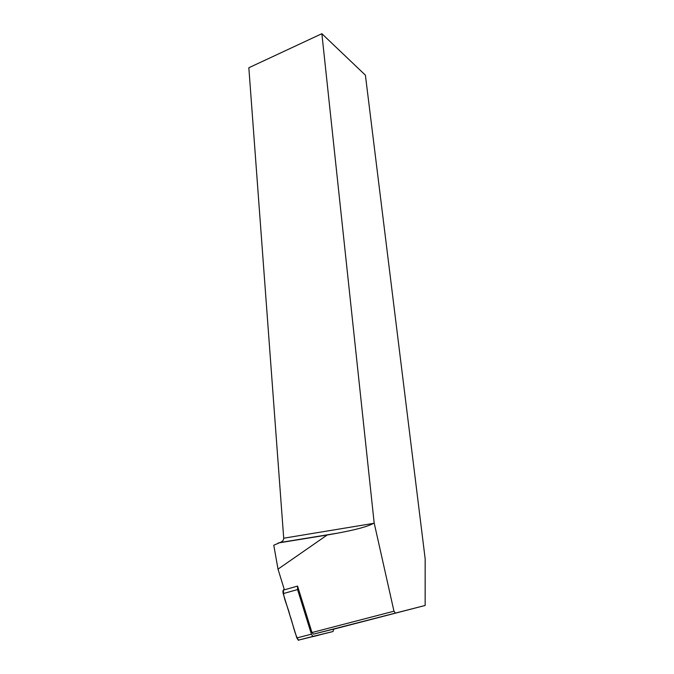 <?xml version="1.0" encoding="UTF-8"?>
<svg xmlns="http://www.w3.org/2000/svg" width="674" height="674" viewBox="0 0 674 674"><rect width="100%" height="100%" fill="white"/><g stroke="black" fill="none" stroke-linecap="round" stroke-linejoin="round"><path stroke-width="1.01" d="M425.151 605.463L425.159 558.788L365.401 75.176L321.869 33.7L374.163 522.898L373.447 523.386C367.962 526.478 356.024 529.73 337.615 533.151L327.143 535.03L278.017 569.142L284.377 589.817L297.563 586.085L297.571 589.565L311.405 634.175L312.837 636.416L332.998 631.538L333.748 629.069L313.385 634.158L425.151 605.463L333.756 629.145M332.998 631.538L298.279 640.182L296.846 637.958L283.215 593.609C282.684 591.41 282.903 590.095 283.872 589.666L284.293 589.539M374.163 522.898L393.97 611.2L395.267 612.927M278.017 569.142L273.779 545.224L280.325 542.393C282.591 541.475 283.72 540.076 283.712 538.206L373.447 523.386M313.385 634.158L311.978 632.532L297.563 586.085M311.978 632.532L393.97 611.2M321.869 33.7L248.841 67.754L283.712 538.206M327.143 535.03L278.185 542.991M319.147 635.068L313.435 636.526M298.624 640.292C294.605 634.504 292.878 623.298 289.862 615.236C288.017 606.827 282.549 596.802 283.569 589.784M297.571 589.565L283.215 593.609M296.846 637.958L311.405 634.175M337.615 533.151L279.727 542.578M312.837 636.416L298.279 640.182"/></g></svg>
